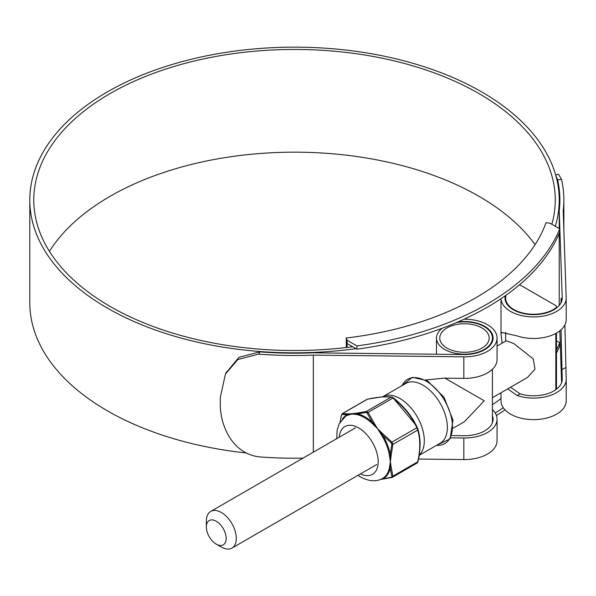 <?xml version="1.0" encoding="UTF-8"?>
<svg xmlns="http://www.w3.org/2000/svg" width="596" height="596" viewBox="0 0 596 596"><rect width="100%" height="100%" fill="white"/><g stroke="black" fill="none" stroke-linecap="round" stroke-linejoin="round"><path stroke-width="0.89" d="M356.937 345.933A272.476 157.314 0 0 0 559.748 228.842L549.907 223.157L546.01 222.695A256.764 148.24 180 0 1 346.291 337.999L347.095 340.249L356.937 345.933L356.937 349.181A272.476 157.314 0 0 0 559.748 232.09L559.748 228.842M356.937 349.181L347.095 343.497L347.095 340.249M346.291 347.528L346.291 337.999M347.095 343.497L347.095 347.438M501.012 398.568A260.743 150.535 180 0 1 492.43 404.654M496.438 415.524A272.476 157.314 0 0 0 504.968 409.817M556.485 353.16A272.476 157.314 0 0 0 559.748 345.933L559.748 342.685L556.485 340.808M495.261 413.021A272.476 157.314 0 0 0 503.292 407.738M556.485 349.912A272.476 157.314 0 0 0 559.748 342.685M221.325 547.061L216.259 544.133A14.013 8.091 -120 0 0 226.167 538.412A14.013 8.091 -120 0 0 216.259 521.247A14.013 8.091 -120 0 0 206.343 526.968A14.013 8.091 -120 0 0 216.259 544.133L221.325 547.061A21.188 12.233 60 0 0 231.918 548.111L376.65 464.552M206.343 526.968L206.343 521.113A21.188 12.233 60 0 1 210.731 511.413A21.188 12.233 60 0 1 221.325 512.463A21.188 12.233 60 0 1 235.167 531.133A21.188 12.233 60 0 1 231.918 548.111M492.43 397.703L527.505 377.454L534.977 369.2L533.256 358.904L513.834 343.587L506.317 340.763L497.057 346.105M506.108 295.162A27.967 16.144 0 0 0 505.639 298.104A27.967 16.144 0 0 0 524.636 313.399A27.967 16.144 0 0 0 555.815 307.916A3.256 1.885 0 0 0 556.485 306.776A3.256 1.885 0 0 0 555.532 305.443L520.897 285.447A3.256 1.885 0 0 0 519.325 284.948M49.423 251.348A260.743 150.535 180 0 1 478.893 196.263A260.743 150.535 180 0 1 535.081 244.636M352.698 346.73A260.743 150.535 180 0 1 110.148 306.433A260.743 150.535 180 0 1 33.778 199.988A260.743 150.535 180 0 1 194.736 60.911A260.743 150.535 180 0 1 478.893 93.542A260.743 150.535 180 0 1 555.263 199.988A260.743 150.535 180 0 1 551.844 224.275M226.011 372.94L238.959 357.309L259.796 351.878L258.686 354.113A269.347 155.504 0 0 0 313.34 355.112L463.822 356.84A32.594 18.819 0 0 0 497.057 338.021A32.594 18.819 0 0 0 487.513 324.716A32.594 18.819 0 0 0 464.038 319.21M497.057 338.021L497.057 359.582A32.594 18.819 180 0 1 463.822 378.393L443.998 378.169L425.917 379.928M259.796 351.878A265.369 153.209 0 0 0 313.235 352.817L463.897 354.546A28.615 16.524 0 0 0 493.086 338.021A28.615 16.524 0 0 0 484.704 326.34A28.615 16.524 0 0 0 457.907 321.944M451.783 435.572L463.897 435.713A28.615 16.524 0 0 0 493.086 419.189A28.615 16.524 0 0 0 492.43 415.688M356.006 348.645A264.721 152.837 180 0 1 107.332 308.058A264.721 152.837 180 0 1 29.8 199.988A264.721 152.837 180 0 1 193.216 58.788A264.721 152.837 180 0 1 481.702 91.918A264.721 152.837 180 0 1 559.234 199.988A264.721 152.837 180 0 1 555.293 226.271M245.768 452.93A264.721 152.837 180 0 1 107.332 410.778A264.721 152.837 180 0 1 29.8 302.708L29.8 199.988M559.227 303.975A264.721 152.837 180 0 1 559.197 305.51M510.556 387.236L520.099 393.837A28.615 16.524 0 0 0 562.222 379.272A28.615 16.524 0 0 0 562.222 378.944L561.037 329.826M560.94 302.991L561.194 298.156L561.544 301.68M505.281 295.75A28.615 16.524 0 0 0 504.991 298.104A28.615 16.524 0 0 0 533.606 314.628A28.615 16.524 0 0 0 562.222 298.104A28.615 16.524 0 0 0 562.222 297.776L559.227 210.798L559.227 228.544M559.227 233.341L559.227 305.465M561.603 382.692L559.823 330.84M450.725 437.851L463.822 438.008A32.594 18.819 0 0 0 497.057 419.189A32.594 18.819 0 0 0 492.616 409.705L492.43 409.81M313.34 355.112L313.34 452.178M418.534 459.039L463.822 459.561A32.594 18.819 0 0 0 497.057 440.749L497.057 419.189M507.717 388.875L517.179 395.528A32.594 18.819 0 0 0 549.84 395.595A32.594 18.819 0 0 0 566.2 379.272A32.594 18.819 0 0 0 566.193 378.9L564.904 324.917M566.193 319.292A32.594 18.819 180 0 1 566.2 319.665A32.594 18.819 180 0 1 549.84 335.98A32.594 18.819 180 0 1 517.179 335.913L501.787 332.456L501.012 334.177L502.1 343.199M501.012 334.177L501.012 298.685A32.594 18.819 0 0 0 534.098 316.923A32.594 18.819 0 0 0 566.2 298.104A32.594 18.819 0 0 0 566.193 297.732L563.205 210.85A269.347 155.504 0 0 0 563.868 199.988A269.347 155.504 0 0 0 561.469 179.299L557.61 179.94L555.785 175.38M501.012 392.749L501.012 400.832A32.594 18.819 0 0 0 533.606 419.644A32.594 18.819 0 0 0 566.2 400.832L566.2 379.272M555.621 174.822L558.616 174.323L561.469 179.299M559.227 210.798A265.369 153.209 0 0 0 559.89 199.988A265.369 153.209 0 0 0 557.61 179.94M258.686 354.113L237.849 359.53L225.452 374.02L220.304 397.376L220.304 404.297C220.118 424.032 231.144 452.96 258.686 456.834A269.347 155.504 0 0 0 303.014 458.138M382.669 396.794L405.742 383.474A34.486 19.906 60 0 1 422.981 385.18A34.486 19.906 60 0 1 445.51 415.568A34.486 19.906 60 0 1 440.228 443.2L419.167 455.359M481.933 327.942A24.704 14.267 0 0 0 455.016 324.85A24.704 14.267 0 0 0 439.759 338.021A24.704 14.267 0 0 0 447 348.109A24.704 14.267 0 0 0 473.924 351.2A24.704 14.267 0 0 0 489.174 338.021A24.704 14.267 0 0 0 481.933 327.942M442.217 328.247A27.967 16.144 0 0 0 436.503 338.021A27.967 16.144 0 0 0 444.69 349.442A27.967 16.144 0 0 0 475.168 352.944A27.967 16.144 0 0 0 492.43 338.021A27.967 16.144 0 0 0 484.243 326.608A27.967 16.144 0 0 0 456.491 322.548M453.355 428.092L464.47 421.677L484.243 400.803L444.69 377.968M492.43 422.698L492.43 369.244M342.417 418.988A36.706 21.195 60 0 1 347.133 414.756L348.511 414.414A1.013 0.849 -91.6 0 1 348.936 413.9L356.281 413.244A1.013 0.738 82.1 0 0 355.931 413.751L357.607 413.825A36.706 21.195 60 0 1 364.99 416.85A36.706 21.195 60 0 1 372.373 422.348L366.711 412.41L357.607 413.825A1.013 0.73 -76.8 0 1 357.131 414.607L351.983 413.929L346.805 415.531A36.2 20.905 -120 0 0 345.538 416.284L339.131 423.868L337.127 430.163L336.77 438.649M392.667 397.428L416.254 425.499M393.293 397.86L393.3 397.837C404.043 406.248 412.074 416.246 417.401 427.824L417.952 429.269C420.709 438.433 420.709 449.153 417.952 461.423A1.013 0.41 -168 0 1 418.012 461.609L418.012 461.609A1.013 0.41 -168 0 1 417.736 461.818C420.426 449.712 420.426 439.125 417.736 430.059L416.842 427.749C411.62 416.351 403.678 406.472 393.025 398.121L391.229 397.085C386.007 396.236 378.073 396.943 367.412 399.208L367.568 399.141A1.013 0.611 78.2 0 0 367.412 399.208L342.536 413.572L348.936 413.9M371.695 423.018A1.013 0.395 -47.4 0 0 372.373 422.348L373.938 424.143L374.541 423.793L377.596 428.718L381.887 432.927L381.358 433.381L382.848 435.378A36.706 21.195 60 0 1 390.231 454.413L390.358 456.581A1.013 0.529 4.6 0 0 391.021 456.469L390.402 461.721L391.021 466.258A1.013 0.641 175 0 1 390.358 466.482L390.231 468.374A1.013 0.708 13.3 0 0 389.307 468.411L390.402 461.721L389.307 454.636A36.2 20.905 -120 0 0 382.021 435.87L377.596 428.718L371.695 423.018A36.2 20.905 -120 0 0 364.409 417.595A36.2 20.905 -120 0 0 357.131 414.607M380.769 479.326L382.021 478.774A36.2 20.905 -120 0 0 389.307 468.411M357.958 475.34L360.468 476.934C368.477 481.255 375.555 481.918 381.723 478.923L382.021 478.774A1.013 0.827 62.6 0 1 382.848 478.879L381.358 479.288A1.013 0.738 82.1 0 0 381.671 479.333L381.671 479.333A1.013 0.738 82.1 0 0 381.887 479.251M341.97 414.466L341.426 415.241A1.013 0.41 -168 0 1 341.366 415.054L342.536 413.572A1.013 0.931 -81.9 0 0 341.97 414.466L347.133 414.756A1.013 0.827 -117.4 0 1 346.805 415.531M391.84 444.348L391.296 442.94L391.967 442.113L392.861 444.422A1.013 0.41 12 0 1 391.84 444.348L390.231 454.413A1.013 0.432 -10.5 0 0 389.307 454.636M391.296 442.94L382.848 435.378L382.021 435.87M392.205 397.234A1.013 0.931 98.1 0 0 391.736 397.003L391.736 397.003A1.013 0.931 98.1 0 0 391.229 397.085L366.354 411.449L368.149 412.484L374.541 423.793M367.568 399.141L381.857 396.862L391.736 397.003L393.3 397.837L367.173 412.939M417.952 429.269A1.013 0.723 164.3 0 1 417.997 429.373L417.401 427.824L416.842 427.749L391.967 442.113L381.887 432.927M391.84 476.502L390.231 468.374A36.706 21.195 60 0 1 382.848 478.879L391.296 477.277L391.84 476.502A1.013 0.723 -15.7 0 0 392.861 476.182L417.736 461.818L417.155 463.01L418.012 461.609C419.994 453.429 420.344 442.753 419.971 440.749L417.997 429.373A1.013 0.723 164.3 0 1 417.736 430.059L392.861 444.422L391.021 456.469M391.296 477.277A1.013 0.611 78.2 0 0 391.81 477.523L391.81 477.523A1.013 0.611 78.2 0 0 391.967 477.456L392.861 476.182L391.021 466.258M380.293 479.534L391.967 477.456M366.086 412.313A1.013 0.611 -101.8 0 1 366.354 411.449L356.281 413.244M340.092 422.087L341.366 415.054A1.013 0.41 -168 0 1 341.53 414.89M341.426 415.241L340.182 421.938M555.815 389.695L555.815 333.432M555.815 308.527L555.815 307.916M463.822 356.84L463.822 378.393M562.222 378.944L562.222 379.6M562.222 297.776L562.222 298.432M463.822 438.008L463.822 459.561M517.179 395.528L520.099 393.837M561.901 369.706L565.798 367.456M436.585 445.301A37.116 21.434 -120 0 0 451.917 420.202A37.116 21.434 -120 0 0 426.207 381.164A37.116 21.434 -120 0 0 402.099 385.575L412.305 377.328L427.325 380.695L444.005 397.249L452.975 420.046L450.122 438.865L436.585 445.301M382.699 396.78A34.486 19.906 60 0 1 399.938 398.486A34.486 19.906 60 0 1 421.826 426.885A34.486 19.906 60 0 1 419.219 455.009M339.258 437.211A27.58 15.921 60 0 1 358.68 427.943A27.58 15.921 60 0 1 378.162 460.693A27.58 15.921 60 0 1 360.446 473.909M380.419 479.489L381.358 479.288A1.013 0.879 70.4 0 0 380.993 479.258M389.747 466.556A1.013 0.618 13.5 0 1 390.358 466.482L390.358 456.581A1.013 0.529 -12.5 0 0 389.747 456.819M380.769 433.679L381.358 433.381L373.938 424.143L373.469 424.598M355.514 414.235A1.013 0.805 -76.9 0 0 355.931 413.751L348.511 414.414A1.013 0.767 -112 0 1 348.213 414.89M505.639 298.104L505.639 301.613M505.639 332.434L505.639 341.15M556.485 306.776L556.485 308.028M556.485 333.067L556.485 389.195M210.731 511.413L355.462 427.853M559.234 199.988L559.234 210.723M566.2 298.104L566.2 319.665M563.868 199.988L563.868 230.004M225.459 374.027L226.555 371.815M492.43 338.021L492.43 341.53M436.503 338.021L436.503 354.233M392.399 477.307L417.155 463.01M342.223 413.654L366.98 399.357"/></g></svg>
